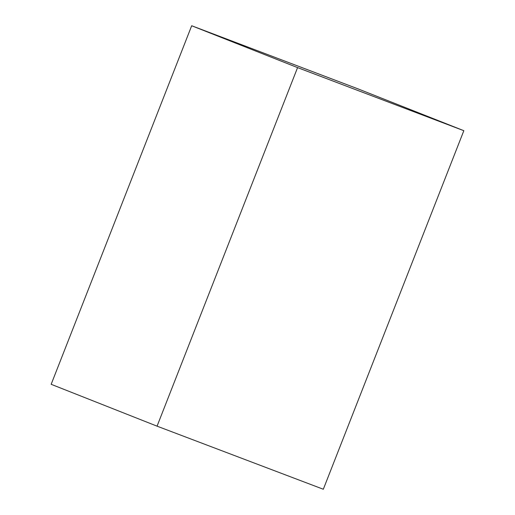 <?xml version="1.0" encoding="UTF-8"?>
<svg xmlns="http://www.w3.org/2000/svg" width="515" height="515" viewBox="0 0 515 515"><rect width="100%" height="100%" fill="white"/><g stroke="black" fill="none" stroke-linecap="round" stroke-linejoin="round"><path stroke-width="0.77" d="M463.835 130.694L323.317 489.25L157.062 426.163L297.573 67.607L463.835 130.694L357.938 88.838L191.683 25.75L297.573 67.607M191.683 25.75L51.165 384.306L157.062 426.163"/></g></svg>
